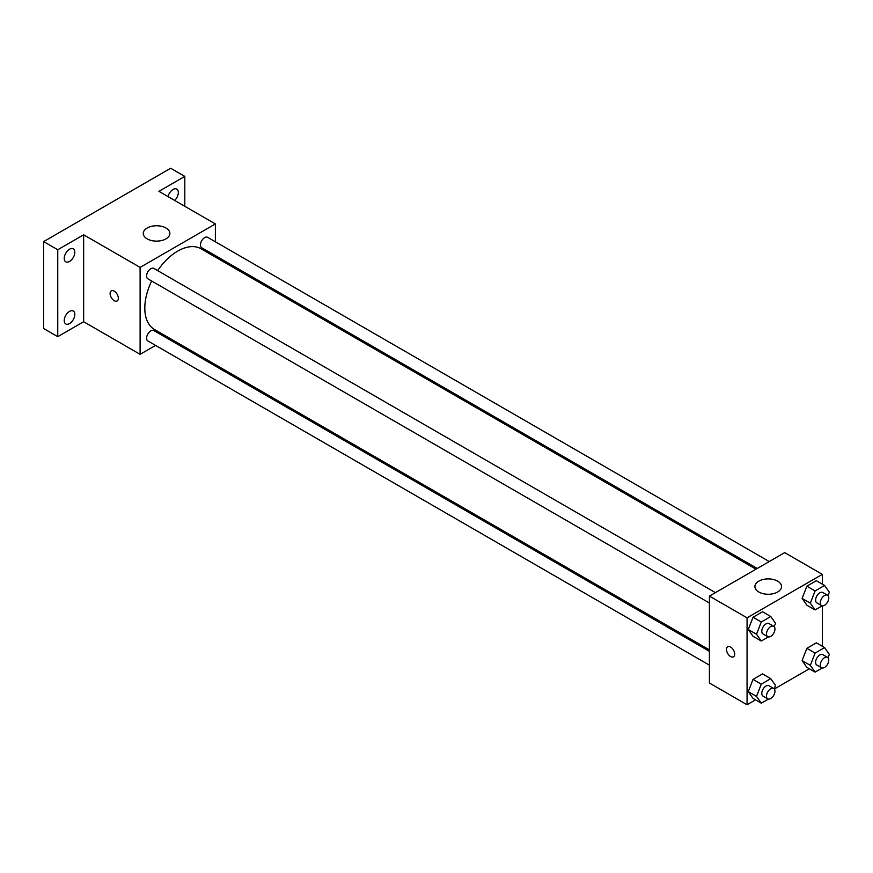 <?xml version="1.0" encoding="UTF-8"?>
<svg xmlns="http://www.w3.org/2000/svg" width="873" height="873" viewBox="0 0 873 873"><rect width="100%" height="100%" fill="white"/><g stroke="black" fill="none" stroke-linecap="round" stroke-linejoin="round"><path stroke-width="1.31" d="M155.569 345.402L140.106 354.329L83.644 321.733L57.76 336.672L43.65 328.521L43.65 241.592L170.682 168.249L184.803 176.401L184.803 206.279M168.805 337.753L167.551 338.484M69.524 323.599A7.475 4.321 -60 0 1 65.791 323.97A7.475 4.321 -60 0 1 64.646 317.979A7.475 4.321 -60 0 1 69.524 311.388A7.475 4.321 -60 0 1 73.267 311.017A7.475 4.321 -60 0 1 74.412 317.008A7.475 4.321 -60 0 1 69.524 323.599M69.524 261.442A7.475 4.321 -60 0 1 65.791 261.813A7.475 4.321 -60 0 1 64.646 255.822A7.475 4.321 -60 0 1 69.524 249.231A7.475 4.321 -60 0 1 73.267 248.86A7.475 4.321 -60 0 1 74.412 254.861A7.475 4.321 -60 0 1 69.524 261.442M83.644 321.733L83.644 234.804L57.76 249.743L43.65 241.592M57.76 336.672L57.76 249.743M140.106 354.329L140.106 267.4L83.644 234.804M140.106 267.4L215.38 223.935L158.919 191.34L184.803 176.401M147.166 238.875A13.313 7.682 180 0 1 143.259 233.451A13.313 7.682 180 0 1 156.573 225.758A13.313 7.682 180 0 1 169.875 233.451A13.313 7.682 180 0 1 161.669 240.544A13.313 7.682 180 0 1 147.166 238.875M168.009 196.589A7.475 4.321 -60 0 1 173.04 189.474A7.475 4.321 -60 0 1 176.782 189.103A7.475 4.321 -60 0 1 174.676 200.441M151.651 280.986A46.575 26.888 120 0 0 144.809 308.147A46.575 26.888 120 0 0 154.456 329.47L709.411 649.872M755.996 569.196L201.03 248.794A46.575 26.888 120 0 0 157.642 270.608M215.38 223.935L215.38 241.799M215.38 255.625L215.38 257.077M769.233 561.557L207.654 237.336A5.991 3.459 120 0 0 203.038 238.94A5.991 3.459 120 0 0 200.419 244.964A5.991 3.459 120 0 0 201.663 247.703L757.251 568.476M709.411 651.323L153.823 330.561A5.991 3.459 120 0 0 149.207 332.166A5.991 3.459 120 0 0 146.599 338.189A5.991 3.459 120 0 0 147.832 340.939L709.411 665.161M709.411 603.003L147.832 278.782A5.991 3.459 -60 0 1 147.832 271.863A5.991 3.459 -60 0 1 153.823 268.404L715.402 592.636M118.346 298.304A5.827 3.361 60 0 1 117.135 300.967A5.827 3.361 60 0 1 111.318 297.606A5.827 3.361 60 0 1 111.318 290.884A5.827 3.361 60 0 1 115.803 292.444A5.827 3.361 60 0 1 118.346 298.304M117.146 300.967A5.827 3.361 60 0 1 111.318 297.606A5.827 3.361 60 0 1 111.318 290.884M755.527 699.862L747.059 704.751L709.411 683.013L709.411 596.095L784.696 552.631L822.333 574.358L822.333 584.135M809.347 668.783L774.329 689.004M806.859 605.196L802.101 598.431L806.859 586.176L816.364 580.687L806.859 586.176L802.101 598.431L806.859 605.196L815.087 609.943L810.33 603.178L815.087 590.934L824.592 585.445L829.35 592.2L828.03 595.615M753.028 698.422L748.27 691.656L753.028 679.401L762.533 673.912L753.028 679.401L748.27 691.656L753.028 698.422L761.267 703.169L756.509 696.414L761.267 684.159L770.772 678.67L775.53 685.436L774.198 688.841M822.333 605.851L822.333 646.293M747.059 704.751L747.059 617.822L822.333 574.358M806.859 667.343L802.101 660.577L806.859 648.333L816.364 642.844L806.859 648.333L802.101 660.577L806.859 667.343L815.087 672.101L810.33 665.335L815.087 653.08L824.592 647.591L829.35 654.357L828.03 657.762M753.028 636.264L748.27 629.509L753.028 617.255L762.533 611.766L753.028 617.255L748.27 629.509L753.028 636.264L761.267 641.022L756.509 634.256L761.267 622.002L770.772 616.513L775.53 623.278L774.198 626.694M747.059 617.822L709.411 596.095M758.823 592.014A13.313 7.682 180 0 1 754.916 586.58A13.313 7.682 180 0 1 768.229 578.897A13.313 7.682 180 0 1 781.531 586.58A13.313 7.682 180 0 1 773.325 593.684A13.313 7.682 180 0 1 758.823 592.014M734.706 654.15A5.827 3.361 60 0 1 733.495 656.823A5.827 3.361 60 0 1 727.678 653.462A5.827 3.361 60 0 1 727.678 646.74A5.827 3.361 60 0 1 732.163 648.29A5.827 3.361 60 0 1 734.706 654.15M733.506 656.812A5.827 3.361 60 0 1 727.678 653.451A5.827 3.361 60 0 1 727.678 646.729M768.382 636.908L761.267 641.022M773.718 626.301L769.015 623.584A5.991 3.459 120 0 0 764.399 625.188A5.991 3.459 120 0 0 761.78 631.212A5.991 3.459 120 0 0 763.024 633.951L767.727 636.668A5.991 3.459 120 0 0 773.718 633.209A5.991 3.459 120 0 0 773.718 626.301A5.991 3.459 120 0 0 769.102 627.905A5.991 3.459 120 0 0 766.483 633.929A5.991 3.459 120 0 0 767.727 636.668M756.509 634.256L748.27 629.509M761.267 622.002L753.028 617.255M770.772 616.513L762.533 611.766M822.202 605.84L815.087 609.943M827.539 595.222L822.835 592.505A5.991 3.459 120 0 0 818.219 594.109A5.991 3.459 120 0 0 815.611 600.133A5.991 3.459 120 0 0 816.844 602.883L821.558 605.6A5.991 3.459 120 0 0 827.539 602.141A5.991 3.459 120 0 0 827.539 595.222A5.991 3.459 120 0 0 822.923 596.826A5.991 3.459 120 0 0 820.314 602.85A5.991 3.459 120 0 0 821.558 605.6M810.33 603.178L802.101 598.431M815.087 590.934L806.859 586.176M824.592 585.445L816.364 580.687M768.382 699.066L761.267 703.169M773.718 688.448L769.015 685.731A5.991 3.459 120 0 0 764.399 687.335A5.991 3.459 120 0 0 761.78 693.369A5.991 3.459 120 0 0 763.024 696.108L767.727 698.826A5.991 3.459 120 0 0 773.718 695.366A5.991 3.459 120 0 0 773.718 688.448A5.991 3.459 120 0 0 769.102 690.052A5.991 3.459 120 0 0 766.483 696.087A5.991 3.459 120 0 0 767.727 698.826M756.509 696.414L748.27 691.656M761.267 684.159L753.028 679.401M770.772 678.67L762.533 673.912M822.202 667.987L815.087 672.101M827.539 657.38L822.835 654.663A5.991 3.459 120 0 0 818.219 656.267A5.991 3.459 120 0 0 815.611 662.291A5.991 3.459 120 0 0 816.844 665.03L821.558 667.747A5.991 3.459 120 0 0 827.539 664.288A5.991 3.459 120 0 0 827.539 657.38A5.991 3.459 120 0 0 822.923 658.984A5.991 3.459 120 0 0 820.314 665.008A5.991 3.459 120 0 0 821.558 667.747M810.33 665.335L802.101 660.577M815.087 653.08L806.859 648.333M824.592 647.591L816.364 642.844"/></g></svg>
